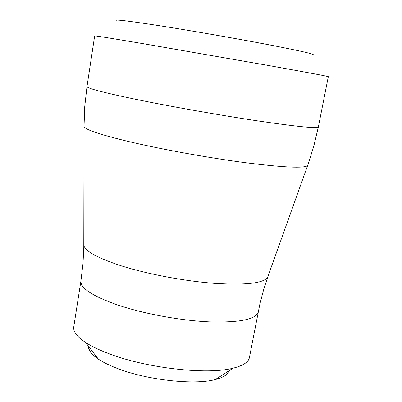 <?xml version="1.0" encoding="UTF-8"?>
<svg xmlns="http://www.w3.org/2000/svg" width="402" height="402" viewBox="0 0 402 402"><rect width="100%" height="100%" fill="white"/><g stroke="black" fill="none" stroke-linecap="round" stroke-linejoin="round"><path stroke-width="0.6" d="M228.954 370.825C227.854 374.599 223.306 377.513 215.311 379.558C194.231 385.302 146.635 380.011 116.962 368.297C109.359 365.373 103.173 362.328 98.395 359.152C91.566 354.519 88.269 350.237 88.51 346.313M258.215 311.977C255.918 319.414 239.647 322.711 209.407 321.871C180.222 320.575 142.911 313.64 116.796 304.701C92.214 295.917 80.254 288.023 80.918 281.033L73.762 326.901C73.048 331.544 76.968 336.72 85.52 342.429C91.43 346.278 99.178 350.011 108.766 353.624C146.243 368.162 207.241 375.056 233.085 368.182C243.064 365.709 248.506 362.167 249.411 357.559L259.777 304.52L263.642 289.636L268.039 276.134M318.359 126.982L328.318 76.666C327.494 76.214 307.49 72.481 268.3 65.461L144.418 43.888C111.63 38.346 95.043 35.677 94.666 35.884L86.988 86.606C87.083 88.309 103.249 92.53 135.494 99.269C170.342 106.455 220.115 115.263 257.989 120.937C296.993 126.645 317.113 128.66 318.359 126.982L313.711 146.529L307.816 165.021M116.218 20.467C114.781 19.286 129.107 21.025 159.197 25.668C190.146 30.507 233.783 38.089 265.928 44.21C298.987 50.582 314.766 54.129 313.264 54.858M88.671 346.514C88.54 350.323 91.726 354.463 98.224 358.936M215.542 379.408L219.06 378.367M83.817 243.979L83.812 245.245C85.083 251.22 97.616 258.094 121.414 265.873C147.8 274.204 185.116 281.214 214.959 283.4C245.923 285.264 263.476 283.239 267.611 277.325L307.6 165.619C304.244 168.428 283.777 167.488 246.195 162.8C209.814 158.046 163.247 149.655 130.479 141.971C100.977 134.916 85.495 129.791 84.028 126.6L84.742 106.57L86.988 86.606M215.311 379.558L233.085 368.182M80.918 281.033L83.018 263.31L83.782 247.843L84.028 126.6M98.395 359.152L85.52 342.429"/></g></svg>
